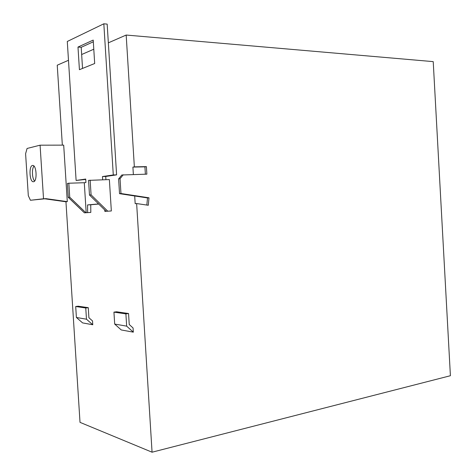<?xml version="1.0" encoding="UTF-8"?>
<svg xmlns="http://www.w3.org/2000/svg" width="476" height="476" viewBox="0 0 476 476"><rect width="100%" height="100%" fill="white"/><g stroke="black" fill="none" stroke-linecap="round" stroke-linejoin="round"><path stroke-width="0.71" d="M33.986 166.1C31.636 168.617 32.053 178.637 34.605 181.029M32.499 165.464C28.655 165.862 29.524 182.159 33.362 181.749L33.546 181.731C37.414 181.552 36.598 165.023 32.743 165.44L32.499 165.464M94.682 63.51L93.213 40.085L77.987 47.064L79.421 69.686L94.682 63.51M102.673 179.767L102.471 176.554L113.288 174.954L103.828 23.8L67.289 41.471L76.112 180.464L85.704 179.041L85.918 182.498L84.288 182.725L86.186 212.707L87.638 212.605L87.566 204.918L98.591 203.936M104.684 209.892L104.863 211.38L111.336 210.969L109.367 179.571L88.56 180.374L89.482 195.029L91.077 194.851L90.148 180.142M88.268 307.663L78.177 306.193L75.702 306.508L76.398 317.474L82.604 322.906L92.766 324.757L92.528 320.937L88.911 317.736L88.268 307.663L85.757 307.99L86.471 319.206L92.766 324.757M133.328 332.159L133.066 327.982L129.24 324.513L128.556 313.517L116.549 311.774L113.937 312.131L114.686 324.073L121.243 329.951L133.328 332.159L126.664 326.137L114.686 324.073M68.484 60.285L57.239 65.2L62.338 145.132M145.376 174.198L144.918 166.85L146.394 166.618L146.864 174.156L121.814 174.989L118.613 178.922L119.53 193.667L134.696 195.981L135.178 203.674L136.636 203.555L152.064 452.2L80.016 422.355L65.95 201.782L67.294 201.645L63.695 145.132L40.079 145.186L27.078 148.464L25.597 153.724L28.31 195.672L30.428 200.265L43.524 198.772L40.079 145.186M144.918 166.85L132.905 167.094L133.363 174.513M132.905 167.094L134.357 166.862L126.176 35.045L108.344 42.846L107.171 24.115L103.828 23.8M105.928 179.672L105.726 176.465L116.596 174.865L108.344 42.846M104.863 211.38L111.336 210.969M68.294 197.373L69.74 197.213L68.847 183.218L67.408 183.427L68.294 197.373L84.383 212.831L90.809 212.427L90.737 204.757L98.71 204.055M76.112 180.464L85.728 179.416M93.784 49.218L81.658 54.52L82.532 68.425M152.064 452.2L450.403 375.725L433.219 61.624L126.176 35.045M136.636 203.555L148.298 205.269L148.982 197.802L120.963 193.512L120.041 178.726L123.248 174.781M146.394 166.618L134.357 166.862M67.294 201.645L46.053 198.659L43.524 198.772M65.95 201.782L44.756 198.807L46.053 198.659M30.428 200.265L44.756 198.807M119.53 193.667L120.963 193.512M146.846 205.055L147.5 197.939L134.696 195.981M147.5 197.939L148.982 197.802M118.613 178.922L120.041 178.726M93.32 41.793L81.2 47.302L81.658 54.52M68.847 183.218L84.288 182.725M84.383 212.831L86.186 212.707M87.638 212.605L90.809 212.427M87.566 204.918L90.737 204.757M107.737 211.171L91.077 194.851M102.471 176.554L105.726 176.465M113.288 174.954L116.596 174.865M77.987 47.064L81.2 47.302M106.106 211.285L89.482 195.029M69.74 197.213L85.864 212.724M128.556 313.517L125.896 313.886L126.664 326.137M125.896 313.886L113.937 312.131M76.398 317.474L86.471 319.206M75.702 306.508L85.757 307.99"/></g></svg>
